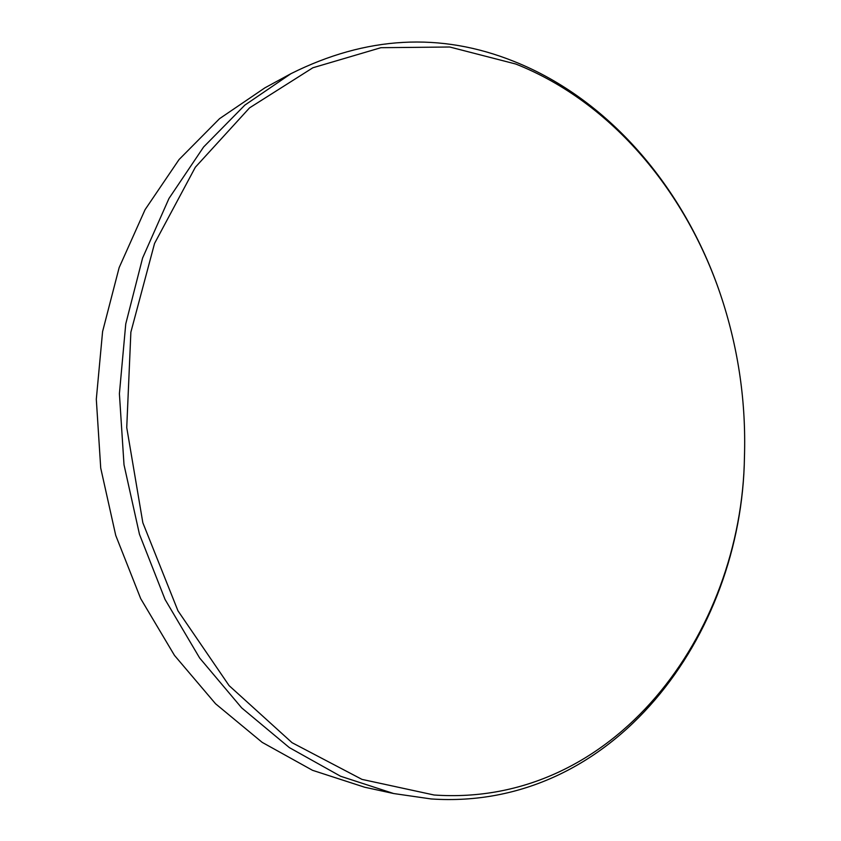 <?xml version="1.0" encoding="UTF-8"?>
<svg xmlns="http://www.w3.org/2000/svg" width="841" height="841" viewBox="0 0 841 841"><rect width="100%" height="100%" fill="white"/><g stroke="black" fill="none" stroke-linecap="round" stroke-linejoin="round"><path stroke-width="1.26" d="M515.785 64.032L449.693 47.001L380.92 47.695L312.873 67.764L249.556 107.858L195.343 167.233L154.555 243.438L130.87 332.174L126.739 427.564L142.844 522.755L177.966 610.818L229.109 685.636L292.058 742.698L361.977 779.386L434.103 795.008C613.72 807.465 742.004 634.419 744.464 456.516C746.093 402.765 738.608 350.308 722.02 299.154C687.707 193.682 612.774 102.455 515.785 64.032M723.176 302.739L721.82 298.544C687.234 192.221 611.701 100.205 513.788 61.33C440.463 31.979 366.192 36.089 290.975 73.661L244.857 105.104L203.627 146.975L168.999 198.423L142.592 258.04L125.751 323.932L119.401 393.714L124.005 464.747L139.448 534.235L165.057 599.465L199.653 658.009L241.672 707.87L289.304 747.575L340.605 776.254L393.672 793.536L431.16 798.95C612.7 811.187 741.962 636.448 744.453 457.157L744.569 452.752M290.975 73.661L264.862 87.863L219.543 118.676L179.049 159.559L145.072 209.661L119.149 267.617L102.591 331.564L96.305 399.233L100.72 468.069L115.732 535.391L140.689 598.613L174.465 655.381L215.559 703.77L262.192 742.372L312.505 770.303L364.626 787.218L393.672 793.536M722.02 299.154L721.82 298.544M744.464 456.516L744.453 457.157"/></g></svg>
